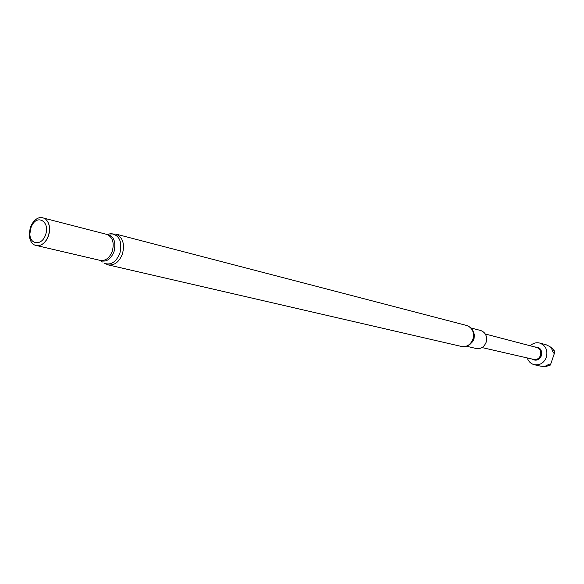 <?xml version="1.0" encoding="UTF-8"?>
<svg xmlns="http://www.w3.org/2000/svg" width="584" height="584" viewBox="0 0 584 584"><rect width="100%" height="100%" fill="white"/><g stroke="black" fill="none" stroke-linecap="round" stroke-linejoin="round"><path stroke-width="0.88" d="M527.235 357.934C528.505 361.54 530.871 363.803 534.338 364.723C539.828 365.482 543.821 363.073 546.303 357.481C548.04 350.342 545.821 345.531 539.66 343.049C536.163 342.253 533.017 343.166 530.221 345.779M534.338 364.723L540.835 366.204L545.806 366.482L545.419 366.11L549.091 364.212L550.749 364.007L554.333 353.568L553.252 352.678L551.632 348.743L552.333 348.466L549.821 346.567L546.091 344.735L539.66 343.049M534.893 346.998C540.178 347.086 542.346 350.006 541.39 355.751C539.068 360.182 535.922 361.27 531.944 359.014M485.326 334.012L536.82 347.509C540.222 348.874 541.448 351.524 540.492 355.466C539.12 358.547 536.915 359.883 533.885 359.459L481.997 347.56M466.616 346.268L476.318 348.531C480.763 349.144 484.012 347.122 486.063 342.458C487.501 336.515 485.727 332.53 480.741 330.515L471.098 328.018M30.748 228.147L29.894 233.914C29.828 245.214 42.289 245.857 45.632 234.556C50.144 222.161 37.865 213.927 32.032 225.22L30.748 228.147M30.244 227.723L29.207 234.761C29.981 242.572 33.303 246.192 39.172 245.623C43.34 244.448 46.428 241.09 48.45 235.556C50.421 228.468 49.494 222.993 45.676 219.146C40.741 215.919 36.12 217.591 31.813 224.154L30.244 227.723M30.594 228.016L29.623 234.25M41.501 244.725C44.698 242.981 47.056 239.929 48.589 235.564C50.531 228.578 49.618 223.19 45.851 219.401M31.945 224.796L30.653 227.848M552.333 348.466L554.639 351.444L554.333 353.568M550.749 364.007L549.843 365.328L545.806 366.482M469.901 344.502L473.777 339.457L474.128 338.253L474.31 334.53L473.193 331.113M473.441 339.494C474.033 341.713 465.696 348.779 461.608 346.487C466.747 347.188 470.5 344.83 472.879 339.399C474.558 332.478 472.514 327.85 466.762 325.507L115.829 234.067L109.274 233.928M99.93 260.325L100.36 260.428C105.602 261.048 109.595 257.946 112.332 251.135C114.42 242.513 112.566 236.929 106.763 234.381L44.435 218.292M102.382 261.99L100.192 260.464C106.062 262.479 110.683 259.522 114.055 251.587C116.245 241.55 113.763 235.775 106.631 234.264L106.332 234.272M461.608 346.487L108.252 264.902L104.193 263.245C110.836 265.537 116.07 262.201 119.895 253.237C122.363 241.886 119.552 235.359 111.464 233.651L106.763 234.381M108.252 264.902C114.479 265.632 119.216 261.968 122.457 253.909C124.932 243.718 122.72 237.104 115.829 234.067M554.326 350.787L554.793 351.933M550.34 365.044L549.267 365.599M29.894 233.914L29.207 234.761M100.36 260.428L37.675 245.806M32.032 225.22L31.813 224.154M473.456 339.443C475.062 332.537 472.836 327.887 466.762 325.507"/></g></svg>
